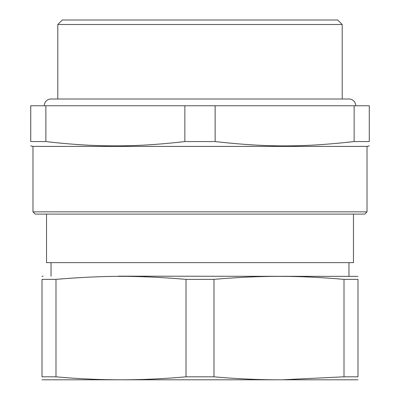 <?xml version="1.0" encoding="UTF-8"?>
<svg xmlns="http://www.w3.org/2000/svg" width="400" height="400" viewBox="0 0 400 400"><rect width="100%" height="100%" fill="white"/><g stroke="black" fill="none" stroke-linecap="round" stroke-linejoin="round"><path stroke-width="0.6" d="M46.52 214.105L46.52 262.635L353.48 262.635L353.48 214.105M200 214.105L364.765 214.105L367.02 211.85L32.98 211.85L35.235 214.105L200 214.105M367.02 211.85L367.02 146.395L32.98 146.395L32.98 211.85M357.995 276.375L118.385 276.175M184.855 141.56C158.525 144.64 134.205 146.065 111.9 145.845C91.705 145.775 69.69 144.345 45.865 141.56L45.865 105.77L184.855 105.77L184.855 141.56L215.145 141.56C266.6 147.34 302.685 147.34 354.135 141.56L369.28 141.56C369.28 147.34 369.28 147.34 369.28 141.56L369.28 105.77L354.135 105.77L354.135 141.56L346.155 142.455M45.865 105.77L30.72 105.77L30.72 141.56C30.72 147.34 30.72 147.34 30.72 141.56L45.865 141.56M55.99 279.365L55.99 376.81L42.005 376.81C42.005 380.775 42.005 380.775 42.005 376.81L42.005 279.365C42.005 275.345 42.005 275.345 42.005 279.365C42.005 275.345 42.005 275.345 42.005 279.365L55.99 279.365C104.295 275.345 137.72 275.345 186.015 279.365L213.985 279.365C238.68 277.22 261.425 276.225 282.225 276.385C301.065 276.43 321.66 277.425 344.01 279.365L357.995 279.365C357.995 275.345 357.995 275.345 357.995 279.365L357.995 376.81L344.01 376.81L344.01 279.365M343.975 279.36L343.42 279.31M215.145 141.56L215.145 105.77L354.135 105.77M215.145 105.77L184.855 105.77M213.985 279.365L213.985 376.81L186.015 376.81L186.015 279.365M344.01 376.81L282.225 379.795C259.745 379.87 236.995 378.88 213.985 376.81M357.995 376.81C357.995 380.775 357.995 380.775 357.995 376.81C357.995 380.775 357.995 380.775 357.995 376.81M343.975 376.815L342.885 376.91M55.99 376.81C99.325 380.775 142.665 380.775 186.015 376.81M42.005 379.8L357.995 379.8M57.805 98.995L57.805 24.515L342.195 24.515L342.195 98.995M342.195 24.515L337.68 20L62.32 20L57.805 24.515M355.735 105.77A6.77 6.77 0 0 0 348.965 98.995L51.035 98.995A6.77 6.77 0 0 0 44.265 105.77M51.035 276.175L51.035 262.635M348.965 276.175L348.965 262.635M32.98 146.395L30.72 145.86M367.02 146.395L369.28 145.86M43.135 276.175L42.005 276.375"/></g></svg>
